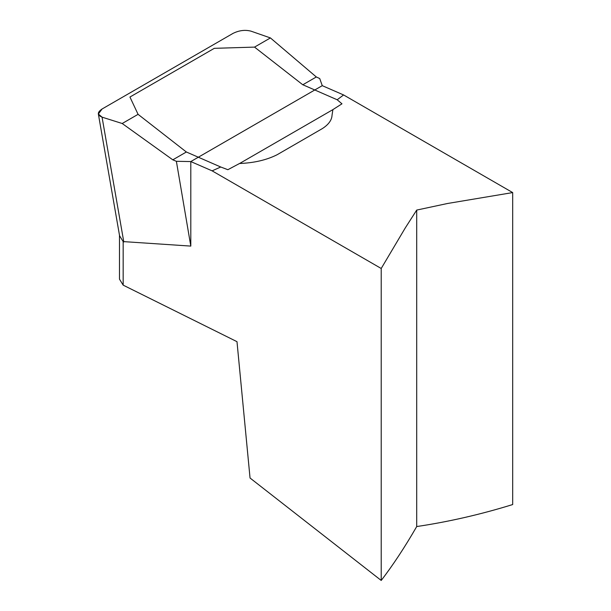<?xml version="1.0" encoding="UTF-8"?>
<svg xmlns="http://www.w3.org/2000/svg" width="611" height="611" viewBox="0 0 611 611"><rect width="100%" height="100%" fill="white"/><g stroke="black" fill="none" stroke-linecap="round" stroke-linejoin="round"><path stroke-width="0.92" d="M239.565 163.481L227.85 169.705L220.739 167.002L212.116 170.851L381.211 268.481L405.299 227.88L416.71 210.077L416.71 526.552C404.856 547.12 393.026 565.083 381.211 580.45L250.044 478.016L236.992 341.671L123.162 285.138L119.473 279.135L119.473 235.204M298.985 142.111L277.104 154.743C266.602 160.013 254.092 162.931 239.596 163.496L332.903 109.621L332.04 115.189C331.819 120.061 328.634 124.507 322.486 128.509L298.985 142.111M381.211 268.481L381.211 580.45M186.332 152.017L172.798 159.83L176.38 161.304L190.8 161.564L322.264 85.662L343.588 94.949L512.682 192.58L447.558 203.486L416.71 210.077M220.739 167.009L186.332 151.979L138.078 114.341L129.937 97.034L214.301 48.33L254.535 47.108L302.766 84.761M343.588 94.949L337.188 99.769L302.789 84.738M337.409 99.96L341.969 103.817L332.88 109.621M176.38 161.304L190.8 161.564L190.8 246.096L176.38 161.304L172.798 159.83L122.2 123.506L102.06 117.152L122.2 123.506L172.798 159.83M190.8 161.564L212.116 170.851M190.8 246.096L123.162 241.589L119.573 235.739L98.356 114.013L102.06 117.152L123.804 241.971M512.682 192.58L512.682 504.549C480.75 514.439 448.757 521.779 416.71 526.552M322.264 85.662L319.721 78.544L316.322 76.971L319.721 78.544L322.264 85.662M316.322 76.971L270.421 37.928L316.322 76.971L302.781 84.784M270.421 37.928L251.006 31.161C245.118 29.626 239.138 30.367 233.051 33.376C239.153 30.367 245.141 29.626 251.006 31.161L270.421 37.928L254.535 47.1M138.078 114.333L122.2 123.506M102.06 117.152C97.096 115.082 97.111 112.363 102.09 108.987L167.574 71.181L102.09 108.987L98.363 114.013M233.051 33.376L167.574 71.181L233.051 33.376M123.162 241.589L123.162 285.138"/></g></svg>
